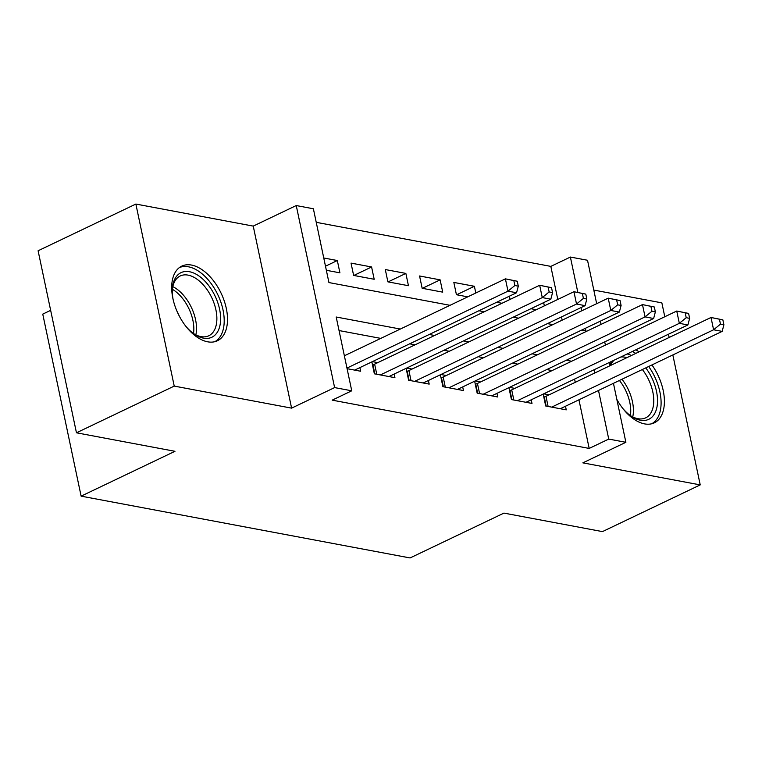 <?xml version="1.0" encoding="UTF-8"?>
<svg xmlns="http://www.w3.org/2000/svg" width="762" height="762" viewBox="0 0 762 762"><rect width="100%" height="100%" fill="white"/><g stroke="black" fill="none" stroke-linecap="round" stroke-linejoin="round"><path stroke-width="1.14" d="M616.829 399.336A41.358 23.822 64.5 0 0 644.585 423.891A41.358 23.822 64.5 0 0 654.329 422.834A41.358 23.822 64.5 0 0 651.939 364.931M191.51 265.062A41.358 23.822 64.5 0 0 181.766 266.128A41.358 23.822 64.5 0 0 175.003 306.114A41.358 23.822 64.5 0 0 207.683 341.814A41.358 23.822 64.5 0 0 217.427 340.757A41.358 23.822 64.5 0 0 224.19 300.761A41.358 23.822 64.5 0 0 191.51 265.062M557.794 299.437L550.831 266.386L570.386 257.051L587.521 260.261L596.665 303.676M664.788 316.744L661.864 302.866L593.798 290.074M50.654 310.344L42.758 314.115L81.124 496.148L410.08 557.946L503.939 513.102L602.456 531.609L700.221 484.899L672.836 354.949M81.124 496.148L174.974 451.304L76.457 432.797L38.1 250.765L135.865 204.054L174.231 386.096L291.598 408.137L334.613 387.591L296.247 205.55L313.382 208.769L328.936 282.569L450.018 305.314M291.598 408.137L253.232 226.104L135.865 204.054M253.232 226.104L296.247 205.55M550.831 266.386L316.24 222.323M669.16 337.471L668.474 334.223M76.457 432.797L174.231 386.096M543.182 394.078L545.697 405.994L566.252 409.861L565.49 406.232M508.921 387.648L511.426 399.564L531.99 403.422L531.228 399.793M474.65 381.21L477.164 393.125L497.719 396.983L496.957 393.363M440.388 374.771L442.893 386.686L463.458 390.544L462.686 386.925M406.117 368.332L408.632 380.248L429.187 384.115L428.425 380.486M371.846 361.893L374.361 373.809L394.926 377.676L394.154 374.047M325.488 266.195L337.328 260.537L323.755 257.985M353.844 275.453L371.589 266.976L351.034 263.109L353.625 275.415L374.19 279.273L371.589 266.976M388.115 281.892L405.86 273.415L385.296 269.548L387.896 281.854L408.451 285.712L405.86 273.415M422.377 288.331L440.131 279.854L419.567 275.987L422.158 288.284L442.722 292.151L440.131 279.854M456.648 294.77L474.393 286.283L453.838 282.426L456.428 294.723L467.735 296.847M562.166 320.154L561.48 316.916M326.346 270.291L339.919 272.834L337.328 260.537M475.802 292.989L474.393 286.283M496.643 302.276L501.996 303.286M510.073 299.428L509.387 296.189M530.904 308.715L536.267 309.724M544.344 305.867L543.658 302.619M400.326 329.051L336.194 317.011L351.749 390.801L332.194 400.145L589.188 448.427L578.949 399.802M575.262 382.324L574.577 379.085M552.107 370.58L546.745 369.57M517.836 364.141L512.474 363.141M483.565 357.711L478.212 356.702M449.304 351.272L443.941 350.263M415.033 344.834L409.68 343.824M380.771 338.395L339.052 330.556M347.081 368.684L360.655 371.237L359.893 367.608M377.762 362.636L372.408 361.636M412.032 369.075L406.67 368.065M446.303 375.514L440.941 374.504M480.565 381.952L475.202 380.943M514.836 388.391L509.473 387.382M549.097 394.821L543.744 393.821M613.448 383.324L625.878 442.303L582.863 462.858L700.221 484.899M625.878 442.303L608.743 439.083L598.503 390.468M589.188 448.427L608.743 439.083M351.749 390.801L334.613 387.591M600.351 321.154L601.037 324.393M604.714 341.881L605.399 345.119M609.086 362.598L609.762 365.836M581.72 330.051L585.94 330.841L585.397 328.298M581.72 310.82L581.035 307.572M577.844 292.456L570.386 257.051M478.927 310.744L484.28 311.753M513.188 317.183L518.551 318.183M547.459 323.621L552.812 324.622M571.652 361.236L566.299 360.236M537.391 354.806L532.028 353.797M503.12 348.367L497.767 347.358M468.859 341.928L463.496 340.919M434.588 335.49L429.225 334.48M594.817 372.98L594.131 369.741M639.061 351.844A41.358 23.822 64.5 0 0 635.784 349.844M346.958 368.084L507.997 291.151L516.56 292.76L354.654 370.113M344.367 355.787L505.406 278.854L517.265 281.235L513.836 280.597L514.874 285.512L518.303 286.16L517.265 281.235M514.874 285.512L507.997 291.151L505.406 278.854L513.836 280.597M516.56 292.76L518.303 286.16M173.184 299.847A35.785 20.612 -115.5 0 1 172.412 288.284A35.785 20.612 -115.5 0 1 189.471 271.729A35.785 20.612 -115.5 0 1 219.599 309.277A35.785 20.612 -115.5 0 1 203.464 338.147A35.785 20.612 -115.5 0 1 194.31 334.108A35.785 20.612 -115.5 0 1 185.804 326.25M193.396 333.461A33.137 19.088 64.5 0 0 200.997 336.623A33.137 19.088 64.5 0 0 208.798 335.766A33.137 19.088 64.5 0 0 214.217 303.724A33.137 19.088 64.5 0 0 188.033 275.12A33.137 19.088 64.5 0 0 180.223 275.968A33.137 19.088 64.5 0 0 172.345 289.398M214.798 341.7A41.091 23.67 64.5 0 0 220.713 301.723A41.091 23.67 64.5 0 0 188.433 266.805A41.091 23.67 64.5 0 0 179.384 267.576M179.299 316.097A23.593 13.592 64.5 0 0 177.003 311.287M610.048 365.703A35.785 20.612 -115.5 0 1 611.572 361.417M627.155 353.968A35.785 20.612 -115.5 0 1 631.45 355.483M645.766 367.884A35.785 20.612 -115.5 0 1 649.9 374.171A35.785 20.612 -115.5 0 1 655.415 412.071A35.785 20.612 -115.5 0 1 631.212 416.185A35.785 20.612 -115.5 0 1 622.697 408.318M630.298 415.538A33.137 19.088 64.5 0 0 645.7 417.843A33.137 19.088 64.5 0 0 646.719 376.057A33.137 19.088 64.5 0 0 642.347 369.513M626.859 357.673A33.137 19.088 64.5 0 0 620.782 357.007M614.029 360.236A33.137 19.088 64.5 0 0 610.724 365.379M651.691 423.777A41.091 23.67 64.5 0 0 652.348 372.266A41.091 23.67 64.5 0 0 648.672 366.493M635.737 353.435A41.091 23.67 64.5 0 0 632.431 351.444M380.362 374.942L542.268 297.59L550.831 299.199L388.925 376.552M372.485 364.922L372.932 364.788A5.305 1.686 168.1 0 0 374.637 364.131L539.667 285.283L551.526 287.674L548.107 287.036L549.135 291.951L552.564 292.598L551.526 287.674M549.135 291.951L542.268 297.59L539.667 285.283L548.107 287.036M550.831 299.199L552.564 292.598M414.623 381.371L576.529 304.028L585.092 305.638L423.196 382.981M406.756 371.351L407.194 371.218A5.305 1.686 168.1 0 0 408.908 370.57L573.938 291.722L585.797 294.113L582.368 293.465L583.406 298.39L586.835 299.028L585.797 294.113M583.406 298.39L576.529 304.028L573.938 291.722L582.368 293.465M585.092 305.638L586.835 299.028M448.894 387.81L610.8 310.458L619.363 312.068L457.457 389.42M441.017 377.79L441.465 377.657A5.305 1.686 168.1 0 0 443.17 377.009L608.209 298.161L620.058 300.552L616.639 299.904L617.677 304.829L621.097 305.467L620.058 300.552M617.677 304.829L610.8 310.458L608.209 298.161L616.639 299.904M619.363 312.068L621.097 305.467M483.156 394.249L645.062 316.897L653.634 318.506L491.728 395.859M475.288 384.229L475.726 384.096A5.305 1.686 168.1 0 0 477.441 383.448L642.471 304.6L654.329 306.991L650.9 306.343L651.939 311.258L655.368 311.906L654.329 306.991M651.939 311.258L645.062 316.897L642.471 304.6L650.9 306.343M653.634 318.506L655.368 311.906M517.427 400.688L679.333 323.336L687.896 324.945L525.99 402.298M509.559 390.668L509.997 390.535A5.305 1.686 168.1 0 0 511.702 389.877L676.742 311.039L688.6 313.42L685.171 312.782L686.21 317.697L689.629 318.345L688.6 313.42M686.21 317.697L679.333 323.336L676.742 311.039L685.171 312.782M687.896 324.945L689.629 318.345M551.688 407.127L713.594 329.775L722.166 331.384L560.261 408.737M543.82 397.107L544.268 396.973A5.305 1.686 168.1 0 0 545.973 396.316L711.003 317.478L722.862 319.859L719.433 319.221L720.471 324.136L723.9 324.783L722.862 319.859M720.471 324.136L713.594 329.775L711.003 317.478L719.433 319.221M722.166 331.384L723.9 324.783M172.803 286.626A33.137 19.088 -115.5 0 1 195.844 334.842M193.5 333.527A32.052 18.459 64.5 0 0 172.355 289.284M621.973 379.247A33.137 19.088 -115.5 0 1 626.345 385.791A33.137 19.088 -115.5 0 1 632.746 416.919M630.403 415.604A32.052 18.459 64.5 0 0 623.907 387.106A32.052 18.459 64.5 0 0 619.43 380.467M374.856 373.904L372.932 364.788M376.771 374.266L374.637 364.131M409.118 380.343L407.194 371.218M411.042 380.705L408.908 370.57M443.389 386.782L441.465 377.657M445.303 387.144L443.17 377.009M477.65 393.211L475.726 384.096M479.574 393.573L477.441 383.448M511.921 399.65L509.997 390.535M513.836 400.012L511.702 389.877M546.183 406.089L544.268 396.973M548.107 406.451L545.973 396.316"/></g></svg>
